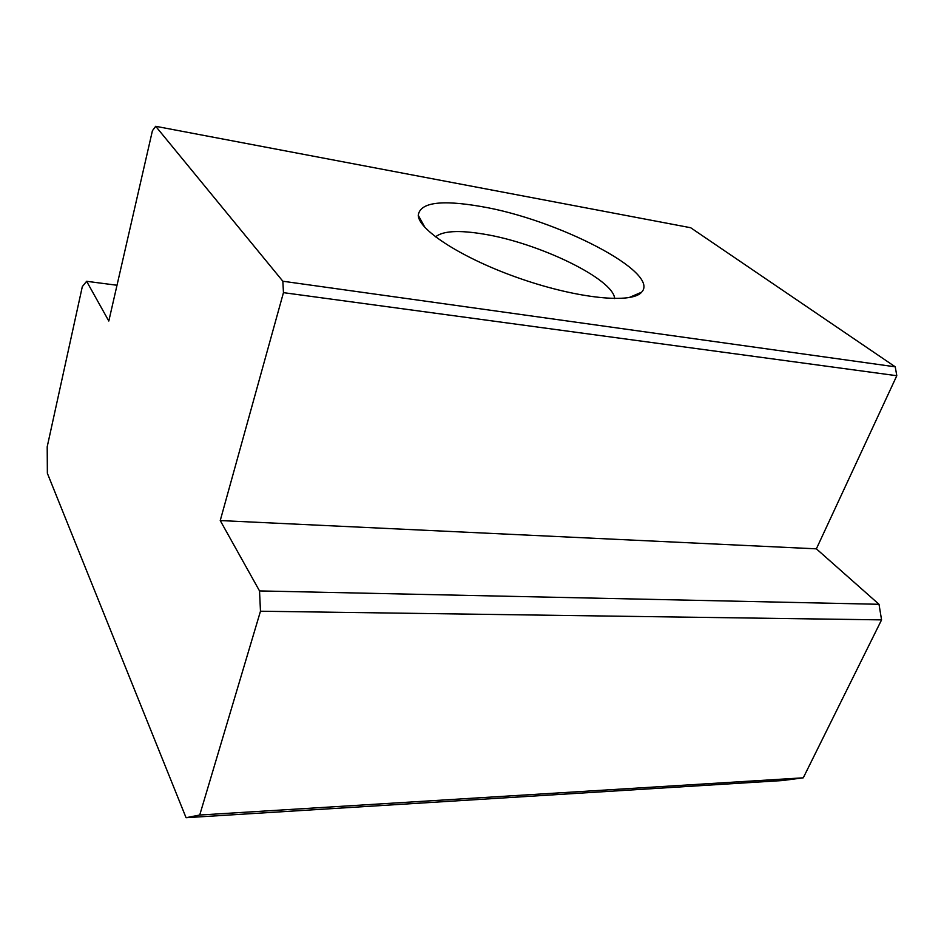 <?xml version="1.0" encoding="UTF-8"?>
<svg xmlns="http://www.w3.org/2000/svg" width="944" height="944" viewBox="0 0 944 944"><rect width="100%" height="100%" fill="white"/><g stroke="black" fill="none" stroke-linecap="round" stroke-linejoin="round"><path stroke-width="1.42" d="M816.371 548.842L896.8 375.724L283.46 292.652L220.235 520.557L816.371 548.842L879.006 604.29L881.566 619.878L260.473 611.228L199.727 815.026L186.062 817.705L47.365 473.286L47.2 446.795L82.317 286.622L86.624 281.3L117.009 285.253M896.8 375.724L895.242 366.827L282.846 281.229L155.689 126.295L152.421 130.709L108.808 321.031L86.624 281.3M186.062 817.705L782.659 780.523L803.273 777.821L881.566 619.878M895.242 366.827L690.666 227.728L155.689 126.295M614.674 298.587C613.435 278.834 538.257 242.761 483.564 234.077C458.725 229.958 442.712 230.902 435.526 236.897M480.933 206.488C440.954 199.573 420.056 202.5 418.251 215.291C418.605 230.336 463.752 259.211 521.241 278.94C578.707 298.8 632.043 303.826 641.601 292.192C661.024 272.403 556.63 219.114 480.933 206.488M282.846 281.229L283.46 292.652M220.235 520.557L259.529 590.92L260.473 611.228M259.529 590.92L879.006 604.29M199.727 815.026L803.273 777.821M628.81 297.667L641.601 292.192M424.953 227.48L418.251 215.291"/></g></svg>
